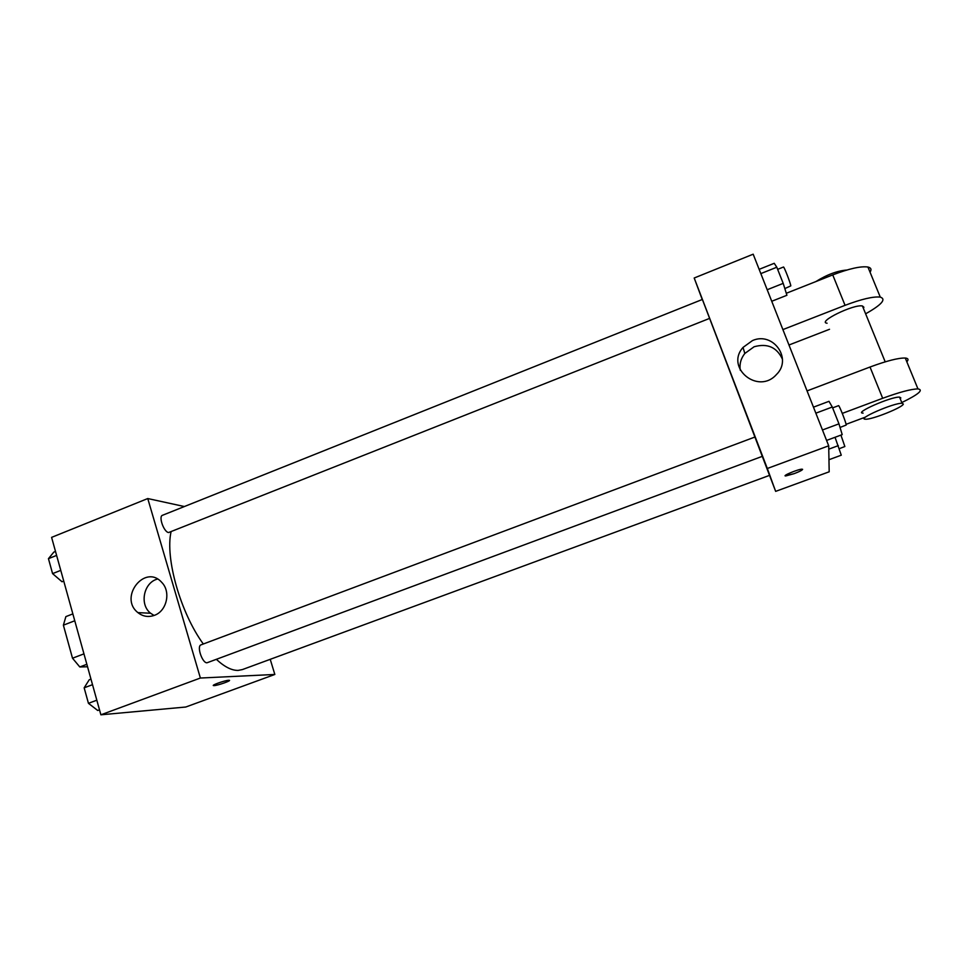 <?xml version="1.0" encoding="UTF-8"?>
<svg xmlns="http://www.w3.org/2000/svg" width="969" height="969" viewBox="0 0 969 969"><rect width="100%" height="100%" fill="white"/><g stroke="black" fill="none" stroke-linecap="round" stroke-linejoin="round"><path stroke-width="1.45" d="M83.952 653.857L72.505 658.217L63.385 625.175L65.88 616.611L72.857 613.898M87.537 666.769L79.809 666.963L72.505 658.217M86.859 664.286L79.809 666.963M74.77 620.766L63.385 625.175M270.23 659.32L274.833 674.46L185.769 707.019L100.885 714.807L51.599 537.371L147.76 498.55L184.376 506.533M216.341 659.32C224.505 666.902 231.797 670.596 238.217 670.391L242.383 669.579L769.677 475.319L762.506 456.266M171.041 531.86C165.057 558.229 180.513 612.82 203.308 643.997M274.833 674.46L200.377 678.034L147.76 498.55M709.623 318.389L702.368 299.457L162.477 515.29C158.31 516.392 163.906 532.163 168.594 532.538L709.623 318.389L762.555 456.254L207.511 662.602C202.969 664.807 196.186 646.141 201.055 644.845L755.154 436.946M200.377 678.034L100.885 714.807M154.362 615.351C148.354 617.435 142.879 616.526 137.901 612.614C118.375 597.34 145.156 563.377 161.787 582.43C171.15 591.756 166.789 611.148 154.362 615.351M228.684 680.274L228.999 680.262C232.79 680.262 216.911 685.846 213.822 685.604C210.14 685.64 224.844 680.359 228.684 680.274M154.059 615.46L150.631 613.256C139.221 604.571 143.642 582.551 157.463 579.05M828.701 445.801L829.185 471.794L775.648 491.368L694.192 278.006L702.234 299.506L694.192 278.006L753.179 254.193L828.701 445.801L767.327 468.487L694.192 278.006M99.504 709.841L97.748 710.495L88.445 703.324L84.158 687.82L89.221 679.778L90.977 679.124M96.827 700.199L88.445 703.324M92.515 684.683L84.158 687.82M63.736 581.073L62.028 581.751L52.58 573.624L48.45 558.665L53.804 552.124L55.512 551.446M60.768 570.366L52.58 573.624M56.614 555.407L48.45 558.665M826.581 440.423L842.206 434.633L838.96 423.841L832.286 407.016L828.992 401.323L813.463 407.162M838.96 423.841L822.463 429.982M832.286 407.016L815.837 413.182M832.625 407.876L838.573 405.648C839.13 404.824 846.506 423.635 846.179 425.052L840.05 427.438M771.736 301.274L786.913 295.279L783.206 283.372L776.799 267.226L774.231 263.302L759.151 269.346M783.206 283.372L767.182 289.743M776.799 267.226L760.835 273.609M777.647 269.358L783.485 267.02C783.969 266.221 790.668 283.481 790.801 285.879L784.829 288.58M828.955 459.718L841.274 455.188L835.036 437.298M838.33 445.631L828.761 449.168M840.922 435.105L844.859 446.527L839.263 448.671M785.181 475.791L794.132 473.659C799.461 471.637 802.284 470.195 802.611 469.335M794.132 473.671L785.75 475.949C781.329 476.167 798.408 469.057 802.041 469.178C803.41 469.59 800.782 471.079 794.132 473.671M775.648 491.368L767.327 468.487M752.489 340.567C773.141 331.313 792.763 358.845 776.435 374.543C758.242 395.134 724.897 367.699 743.029 347.423L752.489 340.567M782.467 359.245C776.872 347.229 767.424 343.074 754.112 346.757L744.822 353.467C740.861 358.506 739.335 364.09 740.28 370.243M807.056 390.907L870.017 367.021L882.674 398.295C899.486 392.142 911.248 389.017 917.958 388.908C923.832 389.865 918.442 394.419 901.776 402.571M906.827 361.8C908.789 359.584 908.28 358.324 905.276 358.033C898.481 357.84 886.732 360.843 870.017 367.021M827.078 323.222C816.746 322.108 853.75 303.939 862.434 305.974L863.888 307.221L863.391 308.336M786.295 293.28L832.734 274.905L845.053 305.332L782.891 329.593M829.512 329.29L788.972 345M845.053 305.332C861.562 299.094 873.299 296.344 880.264 297.095C886.538 299.203 881.657 304.775 865.62 313.811M863.125 413.121C853.18 413.278 891.31 396.442 899.559 397.12L900.831 397.908L900.225 398.768M842.279 413.388L882.674 398.295M864.82 417.348L846.07 424.325M903.338 404.037C903.132 407.271 871.846 419.795 865.571 419.202C855.651 419.444 893.854 402.704 902.066 403.286L903.338 404.037M832.734 274.905C849.147 268.631 860.872 266.003 867.933 267.032C871.07 267.759 871.773 269.491 870.053 272.216M846.773 270.048C837.289 270.787 826.969 274.639 815.801 281.604M150.631 613.256L137.901 612.614M743.029 347.423L744.822 353.467M885.194 361.849L862.434 305.974M902.066 403.286L899.559 397.12M905.276 358.033L917.958 388.908M867.933 267.032L880.264 297.095"/></g></svg>
